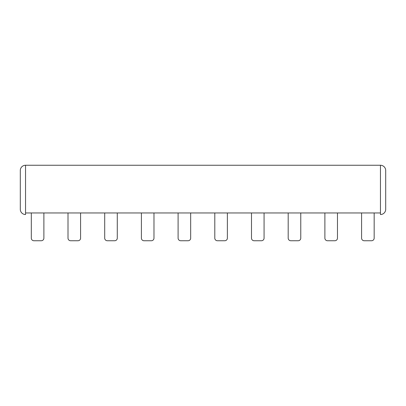 <?xml version="1.0" encoding="UTF-8"?>
<svg xmlns="http://www.w3.org/2000/svg" width="406" height="406" viewBox="0 0 406 406"><rect width="100%" height="100%" fill="white"/><g stroke="black" fill="none" stroke-linecap="round" stroke-linejoin="round"><path stroke-width="0.61" d="M361.584 212.962L361.584 238.124A2.619 2.619 0 0 0 364.207 240.748L371.546 240.748A2.619 2.619 0 0 0 374.165 238.124L374.165 212.962M324.886 212.962L324.886 238.124A2.619 2.619 0 0 0 327.51 240.748L334.848 240.748A2.619 2.619 0 0 0 337.467 238.124L337.467 212.962M288.189 212.962L288.189 238.124A2.619 2.619 0 0 0 290.813 240.748L298.151 240.748A2.619 2.619 0 0 0 300.77 238.124L300.77 212.962M251.492 212.962L251.492 238.124A2.619 2.619 0 0 0 254.115 240.748L261.454 240.748A2.619 2.619 0 0 0 264.073 238.124L264.073 212.962M214.794 212.962L214.794 238.124A2.619 2.619 0 0 0 217.418 240.748L224.757 240.748A2.619 2.619 0 0 0 227.375 238.124L227.375 212.962M178.097 212.962L178.097 238.124A2.619 2.619 0 0 0 180.721 240.748L188.059 240.748A2.619 2.619 0 0 0 190.678 238.124L190.678 212.962M141.4 212.962L141.4 238.124A2.619 2.619 0 0 0 144.023 240.748L151.362 240.748A2.619 2.619 0 0 0 153.981 238.124L153.981 212.962M104.702 212.962L104.702 238.124A2.619 2.619 0 0 0 107.326 240.748L114.665 240.748A2.619 2.619 0 0 0 117.283 238.124L117.283 212.962M380.458 212.962L25.542 212.962M20.3 170.495L20.3 209.293A5.242 5.242 0 0 0 25.542 214.535L25.542 165.252A5.242 5.242 0 0 0 20.3 170.495M380.458 165.252L380.458 214.535A5.242 5.242 0 0 0 385.7 209.293L385.7 170.495A5.242 5.242 0 0 0 380.458 165.252L25.542 165.252M43.889 212.962L43.889 238.124A2.619 2.619 0 0 1 41.27 240.748L33.931 240.748A2.619 2.619 0 0 1 31.308 238.124L31.308 212.962M80.586 212.962L80.586 238.124A2.619 2.619 0 0 1 77.967 240.748L70.629 240.748A2.619 2.619 0 0 1 68.005 238.124L68.005 212.962"/></g></svg>
